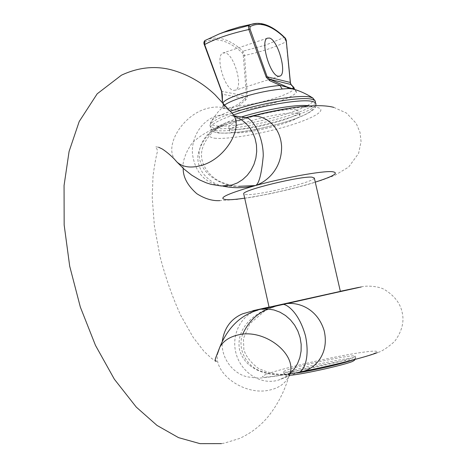 <?xml version="1.0" encoding="UTF-8"?>
<svg xmlns="http://www.w3.org/2000/svg" width="467" height="467" viewBox="0 0 467 467"><rect width="100%" height="100%" fill="white"/><g stroke="black" fill="none" stroke-linecap="round" stroke-linejoin="round"><path stroke-width="0.35" stroke-dasharray="2.33 1.75" d="M224.919 104.783L222.181 107.696L223.81 108.665L226.513 108.642L231.066 109.85L237.866 110.282C249.384 109.126 261.543 106.639 274.345 102.81C286.878 98.893 294.28 95.361 296.545 92.227L294.251 89.641L294.163 88.637C291.752 94.281 258.385 104.485 237.855 106.067L245.835 99.956L247.498 96.441L244.51 55.491L243.05 51.136C229.431 38.895 216.922 35.258 205.509 40.22M237.866 110.282L237.855 106.067L232.006 107.789L232.105 107.229L228.614 108.181L226.98 107.912L224.96 106.027C222.946 103.896 222.099 99.979 222.432 94.276L221.568 91.392M226.513 108.642L226.98 107.912L224.726 106.569L222.806 103.47L223.244 104.923L222.181 107.696M312.966 98.123C316.007 102.215 305.827 107.906 282.418 115.203C258.368 122.494 227.651 127.473 215.865 125.816C210.424 125.08 209.076 123.306 211.814 120.498L211.814 120.498C214.668 117.801 220.868 114.707 230.418 111.204M291.18 375.194L285.95 375.328C285.296 375.059 286.113 374.487 288.396 373.612C300.701 368.656 355.031 357.524 354.675 360.092L355.72 358.247C354.558 356.017 299.382 367.418 286.773 372.433C284.578 373.267 283.673 373.833 284.064 374.137L284.199 374.201C285.366 374.569 289.546 374.19 296.743 373.045M352.643 360.057L355.784 358.329M225.17 52.853L222.765 53.08C214.96 56.133 224.72 89.623 233.605 90.365L235.666 90.113C243.424 87.148 234.236 54.481 225.17 52.853M284.923 37.751L284.047 37.512L265.653 45.089L243.05 51.136L242.139 52.654L243.266 55.211L246.488 96.132L245.064 98.578C240.114 103.178 235.794 106.067 232.105 107.229M233.068 132.64C247.049 134.916 300.602 121.023 299.89 115.168L297.257 113.463C285.127 110.422 228.2 125.063 229.606 130.748C229.507 131.712 230.657 132.342 233.068 132.64M296.446 109.943L299.09 111.695C299.832 117.661 246.302 131.589 232.297 129.207C229.887 128.898 228.731 128.25 228.83 127.269C227.4 121.473 284.298 106.797 296.446 109.943M353.25 357.436L355.224 356.082C354.074 353.928 298.915 365.346 286.294 370.296C284.094 371.119 283.189 371.674 283.574 371.966C283.948 374.289 342.661 362.083 353.25 357.436M269.085 307.193L340.367 291.402M314.326 178.044C314.565 181.832 260.592 195.089 246.961 194.675L243.786 194.12M242.653 334.244C237.102 348.726 246.214 365.352 259.418 370.646C272.962 375.567 285.67 376.133 297.555 372.333L294.601 372.97C274.158 378.095 245.449 372.847 239.419 349.176C235.584 325.114 259.395 309.014 280.13 304.945L282.29 304.449M222.794 186.105C208.679 182.901 196.502 170.222 197.915 155.295C201.137 140.234 210.156 129.908 224.966 124.315L240.738 119.64C224.79 121.216 204.091 129.657 199.403 150.123C196.263 172.492 221.113 186.409 238.695 186.321L221.329 186.006C204.645 182.918 195.019 172.183 192.457 153.795C191.242 137.146 201.645 120.579 216.443 116.055C221.422 114.543 226.442 114.345 231.504 115.454L234.271 115.88M183.192 168.313C181.5 160.385 189.993 143.375 195.031 140.526C201.621 134.514 211.604 129.114 224.966 124.315L217.558 128.332C210.529 132.61 201.324 144.262 201.487 154.98C201.376 166.731 211.458 178.079 221.317 182.177C228.036 184.734 233.827 186.111 238.695 186.321M277.964 305.541L268.251 309.031M257.013 23.356L265.297 24.786C271.397 26.969 277.643 31.207 284.047 37.512L286.154 41.732L290.276 83.079L291.42 85.776L294.268 88.777M301.11 371.72L297.555 372.333L298.495 372.374L278.367 380.138L275.472 380.838C258.654 384.084 240.721 371.37 236.033 353.408C231.147 335.499 240.342 315.908 256.436 310.532M244.387 117.427L242.157 118.046L240.738 119.64L245.794 117.637M296.545 92.227L295.342 90.003L293.288 89.057M247.498 96.441L221.656 91.281L204.412 44.569L204.855 40.6M291.04 84.469L291.42 85.776M290.427 82.659L290.276 83.079M284.952 37.774C283.808 36.204 284.304 37.372 286.452 41.277L286.154 41.732C275.005 47.29 261.123 51.872 244.51 55.491L243.266 55.211M224.96 106.027L223.81 108.665M245.835 99.956L245.064 98.578L222.432 94.276L222.117 94.789M231.066 109.85L232.006 107.789L228.614 108.181L228.071 108.899M289.768 373.839L284.38 377.628L278.367 380.138C285.115 377.208 288.606 375.369 288.845 374.627L288.915 376.163C285.378 383.57 278.671 388.264 268.799 390.249C244.305 395.625 213.296 373.676 217.581 353.542M234.773 116.394L231.504 115.454L235.362 117.007L231.778 112.897C225.818 106.885 217.301 105.495 206.233 108.718C182.486 115.349 163.514 146.445 175.411 160.321M231.941 113.078C218.031 118.069 210.722 122.132 210.01 125.261C209.858 126.843 211.714 127.876 215.567 128.361C237.248 131.91 316.322 111.204 315.418 101.894L315.26 101.111M315.418 101.894L315.914 104.036C316.795 113.242 237.697 133.918 216.034 130.462C212.181 129.989 210.331 128.968 210.489 127.409C211.253 124.222 218.906 120.072 233.442 114.958M241.451 116.978C216.32 125.465 209.128 130.789 219.881 132.937C231.293 134.28 260.113 129.54 283.189 122.681C306.381 115.845 319.65 107.959 309.709 105.962L309.533 105.927M269.056 307.07L340.338 291.28M266.92 374.02C279.038 369.607 311.763 361.621 339.095 356.339C366.531 351.003 383.991 349.339 374.079 353.437C365.089 357.354 327.303 366.729 297.555 372.333C265.764 378.072 255.554 378.632 266.92 374.02M214.476 138.191C227.639 139.58 260.323 134.157 286.575 126.405C312.954 118.688 328.389 109.763 317.21 107.498C306.918 104.987 269.15 110.872 240.738 119.64C210.547 129.598 201.791 135.78 214.476 138.191M244.69 198.171C265.04 195.27 295.512 188.353 315.266 182.13M222.806 103.47L223.109 102.798M204.511 42.182C215.906 36.905 228.451 40.395 242.139 52.654M295.342 90.003L294.07 89.285M224.907 104.766L223.512 105.466L222.946 104.077M216.548 361.242L211.849 358.644L204.021 351.406L193.192 337.372L180.641 315.219C172.539 297.403 165.715 278.034 160.169 257.119L154.419 226.197L152.224 197.629L153.007 175.989C154.624 164.518 156.054 156.573 157.286 152.16C157.437 149.995 157.087 148.704 156.247 148.284L155.639 146.761L158.582 147.245M288.915 376.163C284.461 391.515 277.427 405.128 267.819 417.008C260.002 426.348 250.493 433.528 239.285 438.554L224.557 443.09L221.446 443.621M315.85 105.67C316.603 109.564 303.433 116.972 282.821 122.833C260.925 128.588 242.064 133.69 218.533 133.019C213.016 132.155 210.337 130.281 210.489 127.409L210.01 125.261L212.602 119.26L217.832 112.197L224.96 104.83M267.258 38.201L222.765 53.08M299.89 115.168L299.09 111.695M355.72 358.247L355.224 356.082M361.236 286.96C365.287 285.483 377.552 285.874 384.037 289.283C394.3 295.483 400.371 303.317 402.256 312.785C404.346 322.055 401.813 331.605 394.644 341.447C387.12 348.02 381.346 351.744 377.33 352.62M294.601 372.97C280.118 375.655 267.609 377.394 263.4 377.692C260.925 378.34 255.607 378.06 247.446 376.846C234.44 374.265 220.984 359.543 222.228 341.716M279.651 305.05L280.13 304.945M333.835 107.392L346.514 113.078L356.21 123.364L360.045 132.5L361.061 141.594L358.609 153.369L348.668 167.058L334.757 175.37L321.716 180.268L306.066 185.008L288.641 189.544L270.556 193.636L253.073 197.004L236.997 199.438L219.881 200.623M284.064 374.137L283.574 371.966M229.606 130.748L228.83 127.269M279.272 76.308L235.666 90.113M299.265 372.076L298.495 372.368M294.695 372.952L286.405 374.155C281.198 374.61 271.129 374.575 257.977 368.124C250.353 362.053 245.654 355.912 243.873 349.684L243.406 338.604L249.892 323.654L264.877 310.894L272.459 307.374L277.877 305.558M222.946 104.048L222.444 102.092M285.95 375.328L284.199 374.201M293.235 89.039L294.817 89.88L294.467 89.407M293.083 88.987L292.546 88.818"/><path stroke-width="0.7" d="M223.109 102.798C225.473 97.323 259.979 86.763 280.416 85.455L280.556 86.5L282.272 89.01C270.195 90.108 257.311 92.729 243.616 96.891C235.181 99.559 229.063 102.11 225.269 104.55L224.919 104.783M230.418 111.204L240.032 108C266.05 99.827 300.655 94.567 310.292 97.118L312.966 98.123M286.662 86.821L287.001 87.201L280.416 85.455L269.617 80.622L266.272 77.277L267.153 76.81L269.78 79.285L286.662 86.821L292.64 88.853M293.288 89.057L288.793 88.502L282.272 89.01M354.675 360.092L352.713 361.359C344.903 364.85 304.852 373.857 291.18 375.194M293.142 88.321L293.591 88.724L291.98 88.549L293.142 88.321C294.152 87.977 293.375 86.64 290.807 84.317L290.299 82.437L286.318 40.979L285.209 38.358C278.881 32.124 272.705 27.932 266.68 25.784C260.656 23.677 255.11 23.951 250.049 26.613L248.444 25.586L251.199 24.377L257.013 23.356M278.215 76.226C269.955 75.222 260.09 41.043 267.258 38.201L269.482 38.043C277.935 39.969 287.24 73.261 280.124 76.039L278.215 76.226M204.855 40.6L218.953 34.05L223.891 32.264L248.444 25.586L248.841 29.514L250.014 29.03L267.153 76.81L290.299 82.437L291.04 84.469M340.367 291.402L269.085 307.204L243.692 193.7C242.747 190.075 300.135 176.059 311.868 177.121L314.326 178.044L340.367 291.402M238.695 186.321L255.554 185.545C244.696 188.213 233.774 188.399 222.794 186.105M298.495 372.374C301.956 372.625 310.66 361.271 305.511 335.954C298.676 311.25 286.002 303.982 282.955 304.396L277.964 305.541M268.251 309.031C256.85 313.445 248.321 321.851 242.653 334.244M340.338 291.28L358.808 287.392L261.759 309.259L267.883 309.002L274.024 309.983L279.978 312.178L285.524 315.523L290.48 319.895L294.654 325.166L297.899 331.138L300.106 337.606L301.18 344.348L301.092 351.114L299.837 357.675L297.467 363.787L294.07 369.239L289.768 373.839M245.794 117.637L248.858 116.849C261.041 113.014 280.323 123.37 281.607 146.679C281.805 169.235 266.564 181.856 255.554 185.545C258.998 183.969 261.567 174.039 263.265 155.75C263.154 134.759 251.736 117.871 246.232 117.707L244.387 117.427M243.786 194.12L243.692 193.7M283.533 304.198L283.545 304.192C295.442 301.087 316.655 306.702 324.075 330.367C329.976 354.675 313.614 370.22 300.801 371.79M296.743 373.045C313.801 370.378 344.091 363.332 352.643 360.057M205.509 40.22L204.826 40.617L204.657 44.569L221.784 91.427L222.374 95.56L222.444 101.561M266.272 77.277L248.841 29.514C230.348 33.583 215.62 38.603 204.657 44.569L204.312 44.645C203.612 43.174 203.787 41.832 204.826 40.617L218.953 34.05L228.561 30.302L239.764 26.888L251.199 24.377C255.863 22.871 260.773 23.035 265.933 24.862C272.168 27.109 278.501 31.406 284.923 37.751L284.923 37.751C285.535 38.282 286.043 39.432 286.44 41.189C285.921 39.076 285.425 37.938 284.952 37.774M250.049 26.613L250.014 29.03M294.07 89.285L293.591 88.724L294.251 88.689C294.753 88.567 293.708 87.177 291.099 84.521L269.78 79.285L269.617 80.622M288.793 88.502L287.001 87.201L291.326 88.555M286.318 40.979L290.427 82.659M285.209 38.358L284.923 37.751M222.117 94.789L222.374 95.56M204.307 44.639L221.574 91.409L222.444 102.092M256.436 310.532L258.058 310.076C247.662 313.018 238.876 318.692 231.69 327.093C226.764 332.983 222.806 339.672 219.811 347.15C223.389 340.963 229.507 336.888 238.152 334.921C265.437 327.951 299.54 356.099 288.915 376.163M175.411 160.321L176.859 161.938C182.515 167.11 190.483 168.336 200.769 165.61C225.847 159.305 245.181 125.705 231.778 112.897L214.908 94.608C201.966 82.39 187.267 74.078 170.811 69.682C154.472 65.619 138.01 67.458 121.42 75.199L97.177 93.826L79.203 121.519L69.087 151.442L64.061 185.51L64.166 225.03L69.706 266.231L80.336 307.064L95.472 345.37L114.362 379.222L136.271 407.101L157.011 425.419L178.528 437.632L200.034 443.65L221.446 443.621M158.582 147.245L161.611 148.669C161.331 148.226 170.373 154.092 176.859 161.938L183.998 169.042L191.593 175.078L199.683 179.953L206.315 182.848L211.201 184.383L221.329 186.006L231.825 185.06L237.434 182.895L242.624 179.62L247.212 175.353L251.036 170.222L253.955 164.407L255.869 158.109L256.71 151.542L256.447 144.933L255.087 138.518L252.676 132.517L249.308 127.135L245.093 122.558L240.196 118.939L234.773 116.394M217.581 353.542L219.811 347.15L215.544 358.212C215.001 360.793 215.065 361.697 215.736 360.938L216.548 361.242M315.418 101.894C315.482 100.685 314.25 99.804 311.722 99.243C300.976 96.307 258.28 103.61 231.941 113.078M233.442 114.958C259.909 105.659 301.618 98.595 312.225 101.421C314.746 101.969 315.978 102.845 315.914 104.036L315.85 105.67M282.29 304.449L252.845 310.724L269.056 307.07M315.266 182.13C334.039 176.123 339.632 172.632 332.049 171.663C322.09 170.805 284.31 177.588 255.554 185.545C224.948 194.418 215.818 199.152 228.165 199.759C232.157 199.713 237.668 199.187 244.69 198.171M309.533 105.927C299.983 103.732 266.097 109.144 241.451 116.978M224.96 104.83L225.269 104.55L224.907 104.766M292.546 88.818L291.659 88.607C299.259 90.621 306.346 93.779 312.908 98.088L315.26 101.111M222.228 341.716C224.119 328.149 230.891 318.856 242.548 313.836L251.392 311.308L279.651 305.05M219.881 200.623C212.438 201.079 204.715 198.755 196.724 193.642C187.5 185.469 182.988 177.028 183.192 168.313M333.835 107.392C316.854 102.775 282.325 108.023 248.858 116.849M234.271 115.88L246.226 117.707L248.823 116.855M361.236 286.96L283.545 304.192M377.33 352.62C365.959 357.185 331.663 365.737 301.11 371.72M280.124 76.039L279.272 76.308M277.877 305.558L280.147 304.945M294.467 89.407L294.268 88.777"/></g></svg>
